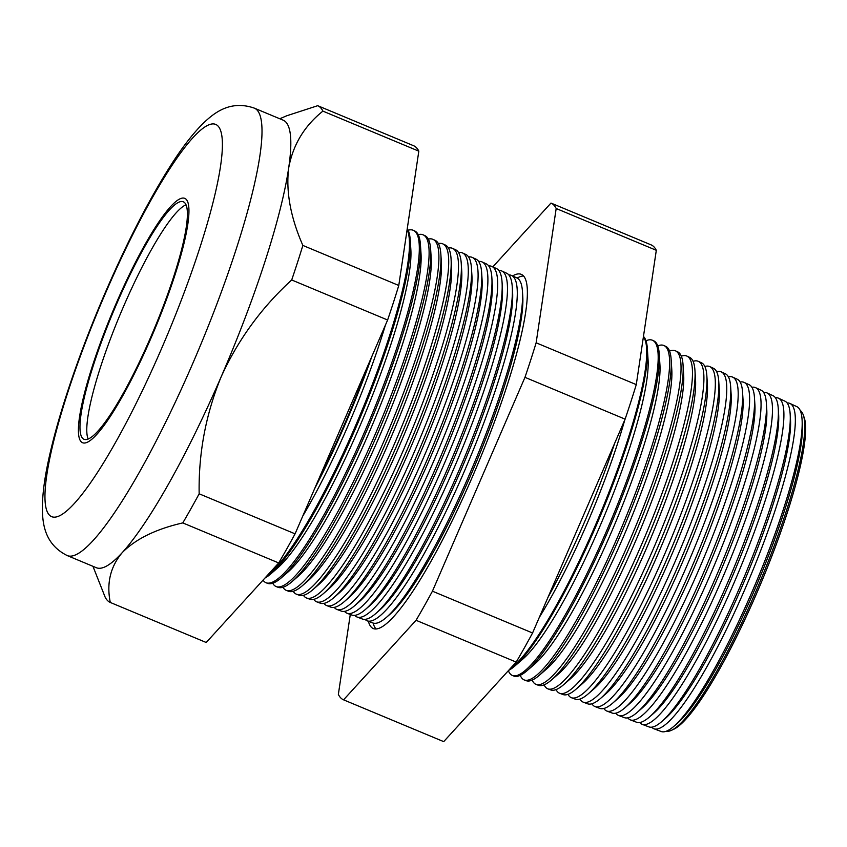 <?xml version="1.0" encoding="UTF-8"?>
<svg xmlns="http://www.w3.org/2000/svg" width="847" height="847" viewBox="0 0 847 847"><rect width="100%" height="100%" fill="white"/><g stroke="black" fill="none" stroke-linecap="round" stroke-linejoin="round"><path stroke-width="1.27" d="M116.992 303.131A128.702 22.17 -67.3 0 0 84.097 439.307A128.702 22.17 -67.3 0 0 150.364 337.953A128.702 22.17 -67.3 0 0 183.259 201.766A128.702 22.17 -67.3 0 0 116.992 303.131M185.969 204.826A128.702 22.17 -67.3 0 0 123.778 305.958A128.702 22.17 -67.3 0 0 88.173 439.085M150.84 338.461A132.439 22.805 -67.3 0 0 184.699 198.325A132.439 22.805 -67.3 0 0 116.515 302.623A132.439 22.805 -67.3 0 0 82.657 442.759A132.439 22.805 -67.3 0 0 150.84 338.461A132.439 22.805 112.7 0 1 82.657 442.759A132.439 22.805 112.7 0 1 116.515 302.623A132.439 22.805 112.7 0 1 184.699 198.325A132.439 22.805 112.7 0 1 150.84 338.461M614.647 443.32A180.104 31.021 112.7 0 1 584.017 523.16A180.104 31.021 112.7 0 1 547.977 597.368M789.849 403.426L796.794 406.613A176.028 30.323 112.7 0 1 802.056 419.413L802.353 424.082A171.592 29.55 112.7 0 1 753.195 593.101A171.592 29.55 112.7 0 1 677.494 723.169L673.968 726.239A176.028 30.323 112.7 0 1 661.168 731.501L654.022 728.801A176.303 30.365 -67.3 0 0 744.619 589.893A176.303 30.365 -67.3 0 0 789.849 403.426A176.303 30.365 -67.3 0 0 787.085 402.939M666.293 731.226A173.91 29.952 -67.3 0 0 671.65 730.23A173.91 29.952 -67.3 0 0 754.815 593.959A173.91 29.952 -67.3 0 0 803.263 414.956A173.91 29.952 -67.3 0 0 800.203 410.446M802.056 419.413A176.028 30.323 112.7 0 1 751.628 592.805A176.028 30.323 112.7 0 1 673.968 726.239M778.404 398.164L784.883 401.139A176.494 30.397 112.7 0 1 790.156 413.971L790.484 419.127A171.592 29.55 112.7 0 1 741.326 588.146A171.592 29.55 112.7 0 1 665.626 718.214L661.729 721.602A176.494 30.397 112.7 0 1 648.897 726.874L642.227 724.365A176.748 30.439 -67.3 0 0 733.057 585.108A176.748 30.439 -67.3 0 0 778.404 398.164A176.748 30.439 -67.3 0 0 775.354 397.698M790.156 413.971A176.494 30.397 112.7 0 1 739.59 587.818A176.494 30.397 112.7 0 1 661.729 721.602M766.969 392.902L772.962 395.655A176.959 30.481 112.7 0 1 778.255 408.529L778.615 414.172A171.592 29.55 112.7 0 1 729.458 583.191A171.592 29.55 112.7 0 1 653.757 713.259L649.49 716.964A176.959 30.481 112.7 0 1 636.626 722.258L630.443 719.929A177.192 30.513 -67.3 0 0 721.496 580.322A177.192 30.513 -67.3 0 0 766.969 392.902A177.192 30.513 -67.3 0 0 763.623 392.468M778.255 408.529A176.959 30.481 112.7 0 1 727.562 582.831A176.959 30.481 112.7 0 1 649.49 716.964M755.524 387.64L761.051 390.181A177.425 30.556 112.7 0 1 766.355 403.077L766.747 409.217A171.592 29.55 112.7 0 1 717.589 578.236A171.592 29.55 112.7 0 1 641.888 708.304L637.251 712.338A177.425 30.556 112.7 0 1 624.355 717.642L618.659 715.493A177.637 30.598 -67.3 0 0 709.945 575.537A177.637 30.598 -67.3 0 0 755.524 387.64A177.637 30.598 -67.3 0 0 751.871 387.259M766.355 403.077A177.425 30.556 112.7 0 1 715.524 577.845A177.425 30.556 112.7 0 1 637.251 712.338M744.079 382.378L749.14 384.707A177.891 30.64 112.7 0 1 754.455 397.635L754.878 404.263A171.592 29.55 112.7 0 1 705.72 573.281A171.592 29.55 112.7 0 1 630.02 703.349L625.012 707.7A177.891 30.64 112.7 0 1 612.074 713.015L606.865 711.057A178.092 30.672 -67.3 0 0 698.383 570.74A178.092 30.672 -67.3 0 0 744.079 382.378A178.092 30.672 -67.3 0 0 740.13 382.05M754.455 397.635A177.891 30.64 112.7 0 1 703.497 572.858A177.891 30.64 112.7 0 1 625.012 707.7M732.634 377.116L737.218 379.223A178.357 30.714 112.7 0 1 742.554 392.193L743.01 399.308A171.592 29.55 112.7 0 1 693.852 568.326A171.592 29.55 112.7 0 1 618.151 698.394L612.773 703.063A178.357 30.714 112.7 0 1 599.803 708.399L595.081 706.62A178.537 30.746 -67.3 0 0 686.822 565.955A178.537 30.746 -67.3 0 0 732.634 377.116A178.537 30.746 -67.3 0 0 728.378 376.851M742.554 392.193A178.357 30.714 112.7 0 1 691.459 567.871A178.357 30.714 112.7 0 1 612.773 703.063M721.189 371.854L725.307 373.749A178.823 30.799 112.7 0 1 730.654 386.751L731.141 394.353A171.592 29.55 112.7 0 1 681.983 563.371A171.592 29.55 112.7 0 1 606.283 693.439L600.534 698.436A178.823 30.799 112.7 0 1 587.532 703.783L583.297 702.184A178.982 30.82 -67.3 0 0 675.271 561.169A178.982 30.82 -67.3 0 0 721.189 371.854A178.982 30.82 -67.3 0 0 716.626 371.674M730.654 386.751A178.823 30.799 112.7 0 1 679.421 562.884A178.823 30.799 112.7 0 1 600.534 698.436M709.744 366.592L713.396 368.276A179.289 30.873 112.7 0 1 718.754 381.309L719.262 389.398A171.592 29.55 112.7 0 1 670.115 558.417A171.592 29.55 112.7 0 1 594.414 688.484L588.294 693.799A179.289 30.873 112.7 0 1 575.261 699.156L571.503 697.748A179.426 30.905 -67.3 0 0 663.709 556.373A179.426 30.905 -67.3 0 0 709.744 366.592A179.426 30.905 -67.3 0 0 704.863 366.497M718.754 381.309A179.289 30.873 112.7 0 1 667.394 557.898A179.289 30.873 112.7 0 1 588.294 693.799M698.309 361.341L701.475 362.791A179.744 30.958 112.7 0 1 706.853 375.867L707.393 384.443A171.592 29.55 112.7 0 1 658.246 553.462A171.592 29.55 112.7 0 1 582.545 683.529L576.055 689.162A179.744 30.958 112.7 0 1 562.99 694.54L559.719 693.312A179.871 30.979 -67.3 0 0 652.158 551.588A179.871 30.979 -67.3 0 0 698.309 361.341A179.871 30.979 -67.3 0 0 693.1 361.33M706.853 375.867A179.744 30.958 112.7 0 1 655.356 552.922A179.744 30.958 112.7 0 1 576.055 689.162M686.864 356.079L689.564 357.318A180.21 31.043 112.7 0 1 694.953 370.425L695.525 379.488A171.592 29.55 112.7 0 1 646.377 548.507A171.592 29.55 112.7 0 1 570.677 678.574L563.816 684.535A180.21 31.043 112.7 0 1 550.719 689.924L547.935 688.876A180.316 31.053 -67.3 0 0 640.597 546.802A180.316 31.053 -67.3 0 0 686.864 356.079A180.316 31.053 -67.3 0 0 681.327 356.185M694.953 370.425A180.21 31.043 112.7 0 1 643.328 547.935A180.21 31.043 112.7 0 1 563.816 684.535M675.419 350.817L677.653 351.844A180.676 31.117 112.7 0 1 683.053 364.983L683.656 374.533A171.592 29.55 112.7 0 1 634.509 543.552A171.592 29.55 112.7 0 1 558.808 673.619L551.577 679.897A180.676 31.117 112.7 0 1 538.448 685.297L536.151 684.44A180.76 31.138 -67.3 0 0 629.035 542.016A180.76 31.138 -67.3 0 0 675.419 350.817A180.76 31.138 -67.3 0 0 669.553 351.05M683.053 364.983A180.676 31.117 112.7 0 1 631.29 542.948A180.676 31.117 112.7 0 1 551.577 679.897M663.974 345.555L665.731 346.359A181.142 31.201 112.7 0 1 671.152 359.53L671.787 369.578A171.592 29.55 112.7 0 1 622.64 538.597A171.592 29.55 112.7 0 1 546.94 668.664L539.348 675.271A181.142 31.201 112.7 0 1 526.178 680.681L524.357 679.993A181.216 31.212 -67.3 0 0 617.484 537.22A181.216 31.212 -67.3 0 0 663.974 345.555A181.216 31.212 -67.3 0 0 657.77 345.915M671.152 359.53A181.142 31.201 112.7 0 1 619.263 537.961A181.142 31.201 112.7 0 1 539.348 675.271M652.529 340.293L653.82 340.886A181.607 31.275 112.7 0 1 659.252 354.088L659.919 364.623A171.592 29.55 112.7 0 1 610.772 533.642A171.592 29.55 112.7 0 1 535.071 663.709L527.109 670.633A181.607 31.275 112.7 0 1 513.896 676.065L512.573 675.557A181.66 31.286 -67.3 0 0 605.923 532.435A181.66 31.286 -67.3 0 0 652.529 340.293A181.66 31.286 -67.3 0 0 645.986 340.801M659.252 354.088A181.607 31.275 112.7 0 1 607.225 532.975A181.607 31.275 112.7 0 1 527.109 670.633M643.455 336.46A182.073 31.36 112.7 0 1 647.352 348.646L648.05 359.668A171.592 29.55 112.7 0 1 598.903 528.687A171.592 29.55 112.7 0 1 523.202 658.754L514.87 665.996A182.073 31.36 112.7 0 1 508.602 670.411M647.352 348.646A182.073 31.36 112.7 0 1 595.187 527.988A182.073 31.36 112.7 0 1 514.87 665.996M624.821 419.805A171.592 29.55 112.7 0 1 587.035 523.732A171.592 29.55 112.7 0 1 539.348 617.325M510.243 668.622A182.105 31.36 -67.3 0 0 594.361 527.649A182.105 31.36 -67.3 0 0 643.392 336.915M511.45 275.434L516.871 277.932A186.943 32.197 112.7 0 1 522.461 291.527L522.747 296.079A182.613 31.455 112.7 0 1 470.434 475.95A182.613 31.455 112.7 0 1 389.874 614.371L386.433 617.368A186.943 32.197 112.7 0 1 372.839 622.958L367.259 620.862A187.155 32.239 -67.3 0 0 463.436 473.399A187.155 32.239 -67.3 0 0 511.45 275.434A187.155 32.239 -67.3 0 0 508.814 274.915M517.168 278.081A191.75 33.022 112.7 0 1 523.478 276.006M368.392 621.285A191.93 33.054 -67.3 0 0 373.516 628.643A191.93 33.054 -67.3 0 0 472.15 477.422A191.93 33.054 -67.3 0 0 521.392 274.417A191.93 33.054 -67.3 0 0 512.562 275.953M376.11 629.014A191.75 33.022 112.7 0 1 373.146 623.064M522.461 291.527A186.943 32.197 112.7 0 1 468.899 475.665A186.943 32.197 112.7 0 1 386.433 617.368M501.646 270.934L506.654 273.232A187.346 32.271 112.7 0 1 512.255 286.858L512.573 291.834A182.613 31.455 112.7 0 1 460.26 471.705A182.613 31.455 112.7 0 1 379.7 610.126L375.941 613.397A187.346 32.271 112.7 0 1 362.315 618.998L357.148 617.05A187.536 32.302 -67.3 0 0 453.526 469.291A187.536 32.302 -67.3 0 0 501.646 270.934A187.536 32.302 -67.3 0 0 498.767 270.415M512.255 286.858A187.346 32.271 112.7 0 1 458.587 471.387A187.346 32.271 112.7 0 1 375.941 613.397M491.832 266.424L496.448 268.541A187.748 32.334 112.7 0 1 502.059 282.189L502.398 287.578A182.613 31.455 112.7 0 1 450.085 467.459A182.613 31.455 112.7 0 1 369.525 605.88L365.449 609.427A187.748 32.334 112.7 0 1 351.801 615.038L347.048 613.249A187.928 32.366 -67.3 0 0 443.616 465.194A187.928 32.366 -67.3 0 0 491.832 266.424A187.928 32.366 -67.3 0 0 488.708 265.916M502.059 282.189A187.748 32.334 112.7 0 1 448.275 467.121A187.748 32.334 112.7 0 1 365.449 609.427M482.028 261.914L486.231 263.841A188.14 32.408 112.7 0 1 491.853 277.53L492.223 283.332A182.613 31.455 112.7 0 1 439.911 463.214A182.613 31.455 112.7 0 1 359.35 601.635L354.957 605.457A188.14 32.408 112.7 0 1 341.277 611.079L336.947 609.448A188.309 32.43 -67.3 0 0 433.717 461.086A188.309 32.43 -67.3 0 0 482.028 261.914A188.309 32.43 -67.3 0 0 478.65 261.437M491.853 277.53A188.14 32.408 112.7 0 1 437.963 462.843A188.14 32.408 112.7 0 1 354.957 605.457M472.224 257.403L476.025 259.15A188.542 32.472 112.7 0 1 481.657 272.861L482.049 279.087A182.613 31.455 112.7 0 1 429.747 458.968A182.613 31.455 112.7 0 1 349.176 597.389L344.464 601.486A188.542 32.472 112.7 0 1 330.764 607.119L326.847 605.647A188.69 32.493 -67.3 0 0 423.807 456.978A188.69 32.493 -67.3 0 0 472.224 257.403A188.69 32.493 -67.3 0 0 468.582 256.959M481.657 272.861A188.542 32.472 112.7 0 1 427.65 458.566A188.542 32.472 112.7 0 1 344.464 601.486M462.409 252.893L465.808 254.46A188.934 32.535 112.7 0 1 471.451 268.192L471.885 274.841A182.613 31.455 112.7 0 1 419.572 454.723A182.613 31.455 112.7 0 1 339.001 593.144L333.983 597.516A188.934 32.535 112.7 0 1 320.24 603.159L316.736 601.846A189.072 32.567 -67.3 0 0 413.897 452.87A189.072 32.567 -67.3 0 0 462.409 252.893A189.072 32.567 -67.3 0 0 458.523 252.48M471.451 268.192A188.934 32.535 112.7 0 1 417.327 454.299A188.934 32.535 112.7 0 1 333.983 597.516M452.605 248.383L455.601 249.759A189.336 32.61 112.7 0 1 461.255 263.523L461.71 270.595A182.613 31.455 112.7 0 1 409.397 450.466A182.613 31.455 112.7 0 1 328.827 588.898L323.49 593.546A189.336 32.61 112.7 0 1 309.727 599.2L306.635 598.035A189.453 32.631 -67.3 0 0 403.987 448.772A189.453 32.631 -67.3 0 0 452.605 248.383A189.453 32.631 -67.3 0 0 448.455 248.023M461.255 263.523A189.336 32.61 112.7 0 1 407.015 450.022A189.336 32.61 112.7 0 1 323.49 593.546M442.79 243.872L445.384 245.069A189.739 32.673 112.7 0 1 451.059 258.864L451.536 266.35A182.613 31.455 112.7 0 1 399.223 446.221A182.613 31.455 112.7 0 1 318.652 584.642L312.998 589.565A189.739 32.673 112.7 0 1 299.203 595.24L296.535 594.234A189.834 32.694 -67.3 0 0 394.088 444.664A189.834 32.694 -67.3 0 0 442.79 243.872A189.834 32.694 -67.3 0 0 438.375 243.565M451.059 258.864A189.739 32.673 112.7 0 1 396.703 445.755A189.739 32.673 112.7 0 1 312.998 589.565M432.986 239.362L435.178 240.368A190.13 32.747 112.7 0 1 440.853 254.195L441.361 262.104A182.613 31.455 112.7 0 1 389.048 441.975A182.613 31.455 112.7 0 1 308.488 580.396L302.506 585.595A190.13 32.747 112.7 0 1 288.679 591.28L286.434 590.433A190.215 32.758 -67.3 0 0 384.178 440.556A190.215 32.758 -67.3 0 0 432.986 239.362A190.215 32.758 -67.3 0 0 428.307 239.119M440.853 254.195A190.13 32.747 112.7 0 1 386.391 441.478A190.13 32.747 112.7 0 1 302.506 585.595M423.172 234.852L424.961 235.678A190.533 32.811 112.7 0 1 430.657 249.526L431.187 257.859A182.613 31.455 112.7 0 1 378.874 437.73A182.613 31.455 112.7 0 1 298.313 576.151L292.014 581.624A190.533 32.811 112.7 0 1 278.165 587.32L276.323 586.632A190.596 32.832 -67.3 0 0 374.268 436.459A190.596 32.832 -67.3 0 0 423.172 234.852A190.596 32.832 -67.3 0 0 418.227 234.683M430.657 249.526A190.533 32.811 112.7 0 1 376.079 437.2A190.533 32.811 112.7 0 1 292.014 581.624M413.368 230.342L414.744 230.977A190.924 32.885 112.7 0 1 420.451 244.868L421.012 253.602A182.613 31.455 112.7 0 1 368.699 433.484A182.613 31.455 112.7 0 1 288.139 571.905L281.532 577.654A190.924 32.885 112.7 0 1 267.641 583.361L266.223 582.821A190.988 32.895 -67.3 0 0 364.369 432.351A190.988 32.895 -67.3 0 0 413.368 230.342A190.988 32.895 -67.3 0 0 408.148 230.246M420.451 244.868A190.924 32.885 112.7 0 1 365.756 432.933A190.924 32.885 112.7 0 1 281.532 577.654M407.259 228.679A191.327 32.948 112.7 0 1 410.255 240.199L410.837 249.357A182.613 31.455 112.7 0 1 358.525 429.238A182.613 31.455 112.7 0 1 277.964 567.659L271.04 573.684A191.327 32.948 112.7 0 1 264.899 578.088M410.255 240.199A191.327 32.948 112.7 0 1 355.444 428.656A191.327 32.948 112.7 0 1 271.04 573.684M385.459 324.983A182.613 31.455 112.7 0 1 348.35 424.993A182.613 31.455 112.7 0 1 302.75 516.119M267.165 575.611A191.369 32.959 -67.3 0 0 354.459 428.243A191.369 32.959 -67.3 0 0 407.111 229.675M372.034 356.005A191.729 33.022 112.7 0 1 345.131 424.379A191.729 33.022 112.7 0 1 314.523 488.899M368.127 365.046A191.75 33.022 112.7 0 1 344.549 424.146A191.75 33.022 112.7 0 1 318.218 480.365M803.263 414.956L804.121 417.37A171.973 29.613 112.7 0 1 756.212 594.382A171.973 29.613 112.7 0 1 673.968 729.14L671.65 730.23M254.227 108.098C229.865 99.692 213.645 113.307 202.984 123.546C192.862 133.667 182.306 147.304 171.338 164.477C149.612 198.526 127.781 240.77 105.854 291.241C89.263 329.674 75.33 366.793 64.033 402.59C57.861 422.251 52.948 440.292 49.285 456.702C44.711 476.819 42.403 494.087 42.35 508.528C42.562 523.34 44.468 544.377 67.389 555.643A242.486 41.768 112.7 0 0 192.237 364.676A242.486 41.768 112.7 0 0 254.227 108.098L283.173 120.179A242.486 41.768 112.7 0 1 288.647 168.151A242.486 41.768 112.7 0 1 221.183 376.767C205.789 414.268 198.442 453.283 199.161 493.801A269.155 46.352 112.7 0 1 182.793 522.906C155.89 529.068 135.721 538.957 122.296 552.562C110.406 566.59 106.404 583.223 110.29 602.45A269.155 46.352 112.7 0 1 105.092 597.019L92.948 566.304M639.76 722.523A176.748 30.439 -67.3 0 0 642.227 724.365M627.786 717.854A177.192 30.513 -67.3 0 0 630.443 719.929M615.822 713.174A177.637 30.598 -67.3 0 0 618.659 715.493M603.858 708.484A178.092 30.672 -67.3 0 0 606.865 711.057M591.905 703.783A178.537 30.746 -67.3 0 0 595.081 706.62M579.951 699.061A178.982 30.82 -67.3 0 0 583.297 702.184M567.998 694.339A179.426 30.905 -67.3 0 0 571.503 697.748M556.056 689.606A179.871 30.979 -67.3 0 0 559.719 693.312M544.123 684.863A180.316 31.053 -67.3 0 0 547.935 688.876M532.181 680.099A180.76 31.138 -67.3 0 0 536.151 684.44M520.259 675.334A181.216 31.212 -67.3 0 0 524.357 679.993M508.369 670.676A181.66 31.286 -67.3 0 0 512.573 675.557M354.755 615.367A187.536 32.302 -67.3 0 0 357.148 617.05M344.496 611.375A187.928 32.366 -67.3 0 0 347.048 613.249M334.226 607.384A188.309 32.43 -67.3 0 0 336.947 609.448M323.967 603.371A188.69 32.493 -67.3 0 0 326.847 605.647M313.718 599.358A189.072 32.567 -67.3 0 0 316.736 601.846M303.459 595.346A189.453 32.631 -67.3 0 0 306.635 598.035M293.21 591.312A189.834 32.694 -67.3 0 0 296.535 594.234M282.962 587.278A190.215 32.758 -67.3 0 0 286.434 590.433M272.723 583.234A190.596 32.832 -67.3 0 0 276.323 586.632M263.036 580.131A190.988 32.895 -67.3 0 0 266.223 582.821M279.775 118.76L286.731 115.774L317.71 105.695A269.155 46.352 112.7 0 1 322.908 111.126C304.317 125.959 292.893 144.975 288.647 168.151C285.831 191.666 290.574 217.425 302.866 245.429A269.155 46.352 112.7 0 1 291.696 279.965C261.532 307.535 238.018 339.806 221.183 376.767A242.486 41.768 112.7 0 1 122.296 552.562A242.486 41.768 112.7 0 1 96.336 567.723L67.389 555.643M322.908 111.126L418.82 151.168A269.155 46.352 112.7 0 0 413.622 145.737L317.71 105.695M418.82 151.168L398.778 285.471A269.155 46.352 112.7 0 1 387.619 320.007L295.074 533.843A269.155 46.352 112.7 0 1 278.705 562.948L206.213 642.492L110.29 602.45M278.705 562.948L182.793 522.906M295.074 533.843L199.161 493.801M387.619 320.007L291.696 279.965M398.778 285.471L302.866 245.429M550.974 203.068L651.11 244.878A269.155 46.352 112.7 0 1 656.309 250.31L636.277 384.612A269.155 46.352 112.7 0 1 625.107 419.149L532.562 632.984A269.155 46.352 112.7 0 1 516.194 662.089L443.701 741.633L343.564 699.834L416.057 620.29A269.155 46.352 -67.3 0 0 432.436 591.185L524.971 377.339A269.155 46.352 -67.3 0 0 536.14 342.802L556.183 208.51A269.155 46.352 -67.3 0 0 550.974 203.068L492.827 266.879M651.735 727.181A176.303 30.365 -67.3 0 0 654.022 728.801M350.287 614.467L338.355 694.402A269.155 46.352 -67.3 0 0 343.564 699.834M365.025 619.348A187.155 32.239 -67.3 0 0 367.259 620.862M656.309 250.31L556.183 208.51M636.277 384.612L536.14 342.802M625.107 419.149L524.971 377.339M532.562 632.984L432.436 591.185M516.194 662.089L416.057 620.29M161.237 349.313A212.639 36.622 -67.3 0 0 217.901 125.917A212.639 36.622 -67.3 0 0 106.119 291.77A212.639 36.622 -67.3 0 0 49.454 515.167A212.639 36.622 -67.3 0 0 161.237 349.313"/></g></svg>
